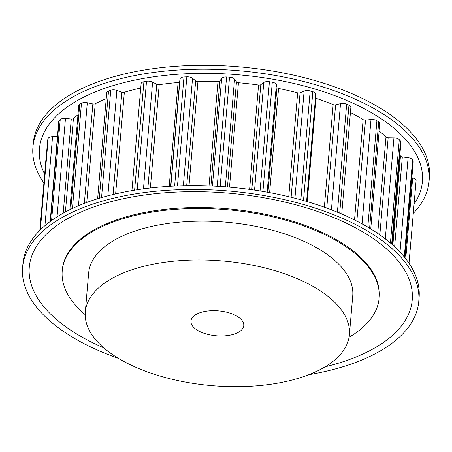 <?xml version="1.0" encoding="UTF-8"?>
<svg xmlns="http://www.w3.org/2000/svg" width="452" height="452" viewBox="0 0 452 452"><rect width="100%" height="100%" fill="white"/><g stroke="black" fill="none" stroke-linecap="round" stroke-linejoin="round"><path stroke-width="0.68" d="M234.029 314.699A26.51 12.515 4.9 0 1 243.764 325.593A26.51 12.515 4.9 0 1 228.22 335.491A26.51 12.515 4.9 0 1 200.677 331.954A26.51 12.515 4.9 0 1 190.942 321.061A26.51 12.515 4.9 0 1 206.479 311.162A26.51 12.515 4.9 0 1 234.029 314.699M413.275 213.355A198.807 93.863 -175.1 0 0 429.067 181.218L429.4 177.337A198.807 93.863 -175.1 0 0 356.396 95.643A198.807 93.863 -175.1 0 0 149.798 69.133A198.807 93.863 -175.1 0 0 33.245 143.374L32.911 147.256A198.807 93.863 -175.1 0 0 43.906 182.93M429.067 181.218A198.807 93.863 -175.1 0 0 356.063 99.525A198.807 93.863 -175.1 0 0 149.465 73.015A198.807 93.863 -175.1 0 0 32.911 147.256M414.066 204.146A192.179 90.733 -175.1 0 0 351.809 102.649A192.179 90.733 -175.1 0 0 128.662 81.45A192.179 90.733 -175.1 0 0 44.652 174.229M349.402 334.649L352.729 295.845A132.538 62.574 -175.1 0 0 304.06 241.385A132.538 62.574 -175.1 0 0 166.33 223.706A132.538 62.574 -175.1 0 0 88.626 273.2L85.298 312.004A132.538 62.574 -175.1 0 0 133.967 366.465A132.538 62.574 -175.1 0 0 271.697 384.143A132.538 62.574 -175.1 0 0 349.402 334.649A132.538 62.574 -175.1 0 0 300.733 280.183A132.538 62.574 -175.1 0 0 163.002 262.51A132.538 62.574 -175.1 0 0 85.298 312.004M118.452 358.374A198.807 93.863 4.9 0 1 95.604 349.238A198.807 93.863 4.9 0 1 22.6 267.544A198.807 93.863 4.9 0 1 139.154 193.298A198.807 93.863 4.9 0 1 345.752 219.813A198.807 93.863 4.9 0 1 418.755 301.507A198.807 93.863 4.9 0 1 308.846 374.697M22.6 267.544L22.933 263.663A198.807 93.863 4.9 0 1 139.487 189.422A198.807 93.863 4.9 0 1 346.079 215.932A198.807 93.863 4.9 0 1 419.089 297.625L418.755 301.507M103.734 347.825A192.179 90.733 4.9 0 1 99.858 346.108A192.179 90.733 4.9 0 1 72.083 216.259A192.179 90.733 4.9 0 1 341.661 221A192.179 90.733 4.9 0 1 325.141 366.804M85.191 314.654A159.042 75.088 4.9 0 1 62.218 270.94A159.042 75.088 4.9 0 1 155.46 211.547A159.042 75.088 4.9 0 1 320.734 232.752A159.042 75.088 4.9 0 1 379.138 298.111A159.042 75.088 4.9 0 1 349.057 337.271M62.218 270.94L62.297 269.968A159.042 75.088 4.9 0 1 155.544 210.575A159.042 75.088 4.9 0 1 320.818 231.786A159.042 75.088 4.9 0 1 379.222 297.139L379.138 298.111M315.451 98.022A2.209 1.045 -175.1 0 0 316.089 98.321A175.432 82.829 4.9 0 1 333.141 104.604A2.209 1.045 -175.1 0 0 335.616 104.802L340.514 103.644A5.3 2.503 4.9 0 1 346.661 104.209A185.817 87.728 4.9 0 1 347.808 104.723A185.817 87.728 4.9 0 1 348.944 105.243A5.3 2.503 4.9 0 1 350.859 107.406L341.723 214.005M39.94 230.283L47.675 140.047A5.3 2.503 4.9 0 1 47.731 139.775A185.817 87.728 4.9 0 1 48.2 138.425A5.3 2.503 4.9 0 1 52.562 136.651L57.444 136.6M39.838 230.379L46.008 158.415A5.3 2.503 4.9 0 1 46.138 157.963M50.161 221.536L58.726 121.639A5.3 2.503 4.9 0 1 59.105 120.831A185.817 87.728 4.9 0 1 60.229 119.61A5.3 2.503 4.9 0 1 65.478 118.435L71.275 119.017A2.209 1.045 -175.1 0 0 73.416 118.571A175.432 82.829 4.9 0 1 77.987 114.695M69.845 209.694L78.772 105.565A5.3 2.503 4.9 0 1 79.738 104.276A185.817 87.728 4.9 0 1 81.462 103.254A5.3 2.503 4.9 0 1 87.309 102.734L92.858 103.932A2.209 1.045 -175.1 0 0 95.225 103.751A175.432 82.829 4.9 0 1 106.22 98.649M97.638 198.756L106.734 92.671A5.3 2.503 4.9 0 1 108.525 91.01A185.817 87.728 4.9 0 1 110.751 90.242A5.3 2.503 4.9 0 1 116.882 90.406L121.876 92.151A2.209 1.045 -175.1 0 0 124.345 92.242A175.432 82.829 4.9 0 1 140.73 88.033M131.939 190.625L141.109 83.671A5.3 2.503 4.9 0 1 143.905 81.744A185.817 87.728 4.9 0 1 146.516 81.27A5.3 2.503 4.9 0 1 152.607 82.106L156.776 84.304A2.209 1.045 -175.1 0 0 159.211 84.671A175.432 82.829 4.9 0 1 178.094 82.507A2.209 1.045 -175.1 0 0 179.625 81.688L180.043 78.959A5.3 2.503 4.9 0 1 183.981 76.976A185.817 87.728 4.9 0 1 186.834 76.823A5.3 2.503 4.9 0 1 192.546 78.286L195.671 80.823A2.209 1.045 -175.1 0 0 197.948 81.439A175.432 82.829 4.9 0 1 217.977 81.513A2.209 1.045 -175.1 0 0 219.915 80.908L221.661 78.394A5.3 2.503 4.9 0 1 226.582 76.964A185.817 87.728 4.9 0 1 229.526 77.139A5.3 2.503 4.9 0 1 234.554 79.156L236.469 81.891A2.209 1.045 -175.1 0 0 238.453 82.722A175.432 82.829 4.9 0 1 258.561 85.027A2.209 1.045 -175.1 0 0 260.798 84.677L263.776 82.507A5.3 2.503 4.9 0 1 269.415 81.71A185.817 87.728 4.9 0 1 272.29 82.202A5.3 2.503 4.9 0 1 276.37 84.665L276.963 87.445A2.209 1.045 -175.1 0 0 278.556 88.451A175.432 82.829 4.9 0 1 297.653 92.863A2.209 1.045 -175.1 0 0 300.071 92.79L304.117 91.078A5.3 2.503 4.9 0 1 310.174 90.959A185.817 87.728 4.9 0 1 312.829 91.739A5.3 2.503 4.9 0 1 315.773 94.293L306.586 201.428M350.424 112.497A175.432 82.829 4.9 0 1 363.125 119.61A2.209 1.045 -175.1 0 0 365.515 120.074L371.002 119.526A5.3 2.503 4.9 0 1 376.906 120.746A185.817 87.728 4.9 0 1 378.703 121.972A5.3 2.503 4.9 0 1 379.765 123.662L370.742 228.915M379.143 130.956A175.432 82.829 4.9 0 1 385.974 137.075A2.209 1.045 -175.1 0 0 388.155 137.775L393.935 137.877A5.3 2.503 4.9 0 1 399.28 139.679A185.817 87.728 4.9 0 1 400.489 141.035A5.3 2.503 4.9 0 1 400.935 142.177L392.161 244.526M399.845 154.878A175.432 82.829 4.9 0 1 400.466 156.053A2.209 1.045 -175.1 0 0 402.32 156.957L408.083 157.697A5.3 2.503 4.9 0 1 412.58 159.991A185.817 87.728 4.9 0 1 413.134 161.404A5.3 2.503 4.9 0 1 413.218 161.963L404.998 257.838M411.868 177.726L412.676 177.924A5.3 2.503 4.9 0 1 416.083 180.585A185.817 87.728 4.9 0 1 416.043 181.077L408.998 263.267L416.083 180.585M348.944 105.243L339.695 213.141M47.731 139.775L39.974 230.243M48.2 138.425L40.358 229.865M59.105 120.831L50.494 221.294M52.562 136.651L44.934 225.684M60.229 119.61L51.579 220.508M79.738 104.276L70.738 209.253M73.416 118.571L65.41 211.971M71.275 119.017L63.201 213.174M65.478 118.435L57.042 216.836M81.462 103.254L72.444 208.44M108.525 91.01L99.333 198.242M95.225 103.751L86.761 202.456M92.858 103.932L84.332 203.372M87.309 102.734L78.478 205.739M110.751 90.242L101.547 197.58M143.905 81.744L134.611 190.179M124.345 92.242L115.633 193.908M121.876 92.151L113.102 194.507M116.882 90.406L107.847 195.829M146.516 81.27L137.216 189.761M183.981 76.976L174.63 186.043M180.043 78.959L170.845 186.241M179.625 81.688L170.664 186.252M178.094 82.507L169.195 186.343M159.211 84.671L150.358 187.998M156.776 84.304L147.86 188.292M152.607 82.106L143.453 188.857M186.834 76.823L177.478 185.919M226.582 76.964L217.209 186.28M221.661 78.394L212.434 186.032M219.915 80.908L210.909 185.964M217.977 81.513L209.033 185.891M197.948 81.439L189.015 185.619M195.671 80.823L186.687 185.653M192.546 78.286L183.337 185.727M229.526 77.139L220.152 186.456M269.415 81.71L260.053 190.953M263.776 82.507L254.549 190.1M260.798 84.677L251.798 189.704M258.561 85.027L249.611 189.399M238.453 82.722L229.497 187.168M236.469 81.891L227.458 186.992M234.554 79.156L225.328 186.823M272.29 82.202L262.928 191.433M310.174 90.959L300.846 199.795M304.117 91.078L294.93 198.219M300.071 92.79L291.116 197.258M297.653 92.863L288.749 196.688M278.556 88.451L269.624 192.62M276.963 87.445L267.974 192.32M276.37 84.665L267.155 192.168M312.829 91.739L303.501 200.535M346.661 104.209L337.401 212.186M340.514 103.644L331.412 209.807M335.616 104.802L326.762 208.061M333.141 104.604L324.35 207.185M316.089 98.321L307.236 201.62M376.906 120.746L367.787 227.136M371.002 119.526L362.058 223.881M365.515 120.074L356.848 221.124M363.125 119.61L354.521 219.943M378.703 121.972L369.595 228.215M399.28 139.679L390.421 243.029M393.935 137.877L385.279 238.876M388.155 137.775L379.833 234.876M385.974 137.075L377.714 233.413M400.489 141.035L391.652 244.086M412.58 159.991L404.269 256.934M408.083 157.697L399.992 252.075M402.32 156.957L394.619 246.747M400.466 156.053L392.833 245.125M413.134 161.404L404.879 257.691M412.676 177.924L405.743 258.781"/></g></svg>

